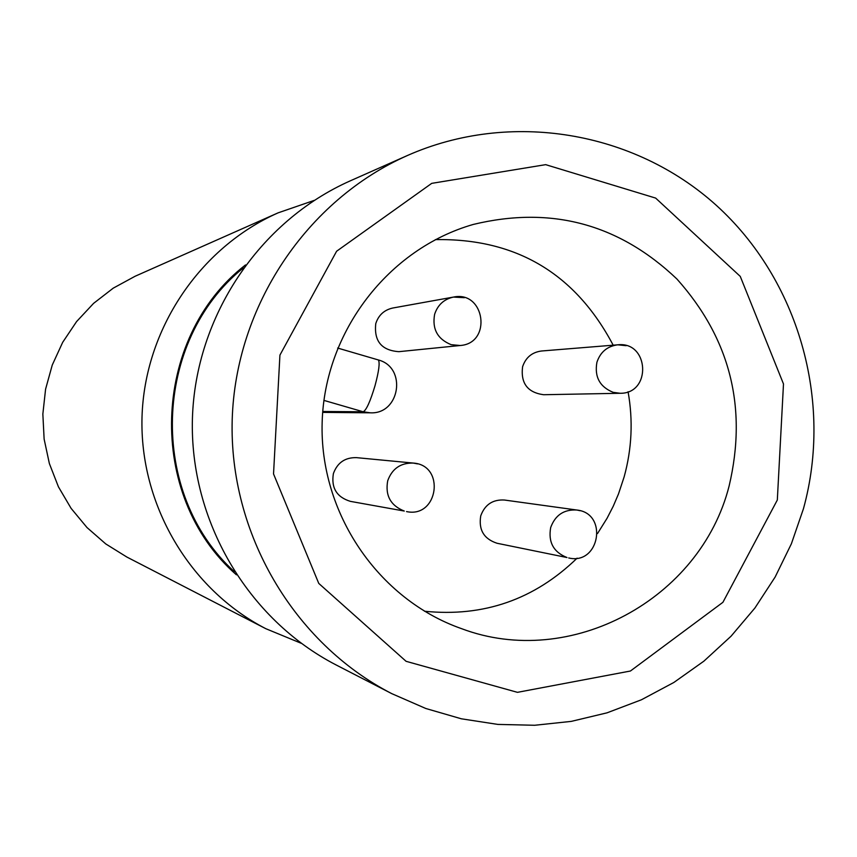 <?xml version="1.0" encoding="UTF-8"?>
<svg xmlns="http://www.w3.org/2000/svg" width="857" height="857" viewBox="0 0 857 857"><rect width="100%" height="100%" fill="white"/><g stroke="black" fill="none" stroke-linecap="round" stroke-linejoin="round"><path stroke-width="1.29" d="M729.125 485.973C747.593 407.611 730.196 338.633 676.923 279.018C618.947 223.859 551.072 205.669 473.289 224.438C388.435 248.744 324.674 331.616 322.157 422.265C319.35 512.904 378.141 599.375 461.42 628.61C570.462 669.842 700.458 599.279 729.125 485.973M597.5 533.568L607.035 518.324L613.205 506.316L618.508 493.9L624.164 476.792C631.877 448.736 633.184 420.38 628.074 391.735M613.183 345.189C575.272 273.437 516.01 238.257 435.399 239.617M424.494 611.234C483.519 617.254 534.393 599.568 577.115 558.153M406.539 511.586C438.281 518.485 445.64 465.051 413.245 463.069L356.458 457.638C345.028 457.392 337.337 462.716 333.384 473.61C331.059 487.922 336.737 497.178 350.417 501.366L404.268 511.051C390.599 505.598 385.072 495.517 387.696 480.798C392.067 468.704 400.583 462.791 413.245 463.069L417.552 463.883M568.705 557.961C599.632 565.449 608.47 513.236 576.825 510.022L504.419 500.027C492.743 499.363 484.848 504.634 480.745 515.828C478.442 529.808 483.873 538.946 497.06 543.263L566.991 557.532C553.526 552.154 548.084 542.17 550.676 527.558C555.207 515.132 563.927 509.283 576.825 510.022L580.082 510.708M620.125 393.277C651.802 393.813 649.242 341.129 617.758 344.814L541.453 351.006C531.983 352.27 525.684 357.519 522.588 366.764C520.542 383.197 527.548 392.517 543.595 394.723L620.125 393.277L613.162 392.335C599.75 386.861 594.34 376.844 596.911 362.286C600.339 352.034 607.292 346.217 617.758 344.814L626.199 345.692M460.166 345.51C492.347 343.4 484.987 290.266 453.439 297.079L392.785 308.017C384.215 309.934 378.537 315.119 375.773 323.582C373.866 341.075 381.569 350.438 398.869 351.67L460.166 345.51L451.125 344.664C437.509 339.115 432.003 329.013 434.617 314.337C437.681 304.953 443.947 299.2 453.439 297.079L464.355 297.69M278.054 212.868L135.106 276.254L113.285 288.123L93.595 303.357L76.584 321.579L62.679 342.329L52.256 365.05L45.582 389.174L42.85 414.06L44.125 439.073L49.363 463.541L58.437 486.84L71.099 508.362L87.018 527.558L105.765 543.927L126.868 557.05L265.841 628.706C189.472 589.337 139.487 504.409 142.016 416.973C144.619 329.549 199.499 247.694 278.054 212.868L314.219 200.388M301.214 643.286L265.841 628.706M245.52 264.931C150.853 338.161 146.215 496.171 236.414 574.822M243.356 267.887C152.557 340.915 148.079 493.525 234.432 571.748M407.557 155.449L350.481 180.752C259.307 221.16 195.439 316.522 192.418 418.452C189.461 520.381 247.609 619.332 336.255 665.021L391.756 693.634C293.49 643.007 228.905 533 232.204 419.619C235.568 306.249 306.495 200.217 407.557 155.449C510.161 110.092 634.041 130.992 716.345 205.359C798.595 279.864 833.133 401.108 803.448 508.737L791.386 543.788L775.124 577.061L754.91 608.02L731.053 636.205L703.897 661.154L673.87 682.461L641.411 699.783L607.035 712.831L571.276 721.38L534.682 725.268L497.842 724.411L461.355 718.798L425.8 708.493L391.756 693.634M777.32 500.017L783.491 383.968L740.266 276.404L655.659 198.096L545.673 164.651L431.724 183.355L336.608 251.24L279.928 355.098L273.533 473.932L318.761 583.413L406.089 661.315L517.446 692.338L630.42 671.02L722.912 602.31L777.32 500.017M322.671 412.388L370.288 412.817L363.197 411.778L322.746 411.489M377.905 359.822L378.344 359.951C380.026 362.554 378.923 371.113 375.045 385.607C370.278 401.505 366.325 410.235 363.197 411.778L323.914 400.39M337.637 348.049L378.344 359.951C407.193 367.396 399.994 414.509 370.288 412.817"/></g></svg>
